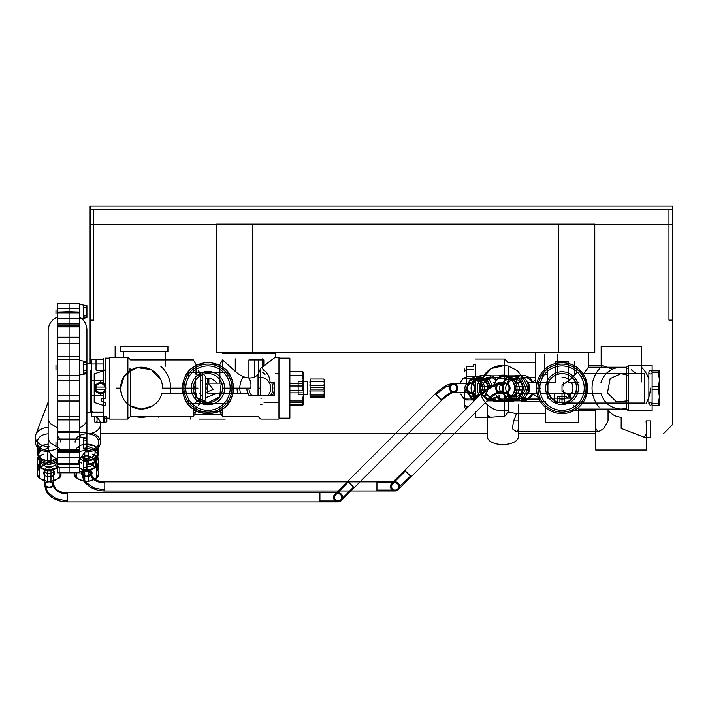 <?xml version="1.0" encoding="UTF-8"?>
<svg xmlns="http://www.w3.org/2000/svg" width="708" height="708" viewBox="0 0 708 708"><rect width="100%" height="100%" fill="white"/><g stroke="black" fill="none" stroke-linecap="round" stroke-linejoin="round"><path stroke-width="1.06" d="M672.6 209.736L668.963 209.736L668.963 320.087L672.6 320.087L672.6 424.534L663.502 433.641L672.6 424.534L672.6 206.099L663.502 206.099M668.963 209.736L90.102 209.736M672.6 206.099L90.102 206.099L90.102 363.558L90.102 320.087L93.739 320.087L93.739 209.736M100.571 433.641L487.387 433.641L100.571 433.641M518.327 433.641L595.693 433.641L518.327 433.641M222.524 388.134L250.747 388.134C251.331 384.152 250.721 380.833 248.924 378.161L248.924 359.912L263.456 359.912L263.456 366.408L275.315 357.186L260.756 368.107A20.028 20.028 0 0 0 260.748 368.125A20.028 20.028 0 0 1 260.756 368.125L258.022 374.629C250.464 381.612 240.339 376.435 234.189 370.346L222.533 359.921L233.003 369.346M243.384 376.727A20.028 20.028 0 0 0 240.578 393.595M633.465 206.099L620.721 206.099L633.465 206.099M578.994 382.674L568.674 382.674L568.674 361.735L555.355 361.735L555.355 382.674L535.62 382.674L535.62 352.637L216.161 352.637L558.373 352.637L558.373 224.117L594.782 224.117L216.161 224.117L558.373 224.117L558.373 352.637L594.782 352.637L594.782 224.117M216.161 352.637L216.161 224.117M241.64 352.637L252.561 352.637L252.561 224.117L252.561 352.637L233.906 352.637L252.561 352.637M544.726 374.479L547.452 374.479M544.726 354.451L544.726 371.452M55.967 462.094L55.967 467.138L55.967 462.094M83.278 467.891L86.916 467.439L86.916 458.625L86.916 459.536L83.278 459.085L83.278 461.342L86.916 461.793L86.916 469.696L83.278 470.147L83.278 467.891M83.278 470.147L83.278 461.342M86.916 461.793L86.916 469.696M86.916 458.625L79.632 457.341L79.632 471.891L79.632 459.306M86.907 329.185L86.916 332.096M55.967 446.182L55.967 442.058L55.967 446.182M83.278 448.376L83.278 438.022L86.916 438.553L86.916 447.845L83.278 448.376L83.278 438.022M83.278 450.226L86.916 449.686L86.916 440.394L83.278 439.863M86.916 438.553L86.916 447.845M79.632 448.456L79.632 436.854L79.632 448.456M86.916 449.686L86.916 440.394M55.967 365.116L55.967 370.16L55.967 365.116M83.278 373.169L83.278 362.098L83.278 364.363L86.916 364.815L86.916 372.718L83.278 373.169L83.278 364.363M83.278 370.912L86.916 370.461L86.916 361.646L86.916 362.558L83.278 362.098M86.916 364.815L86.916 372.718M79.632 362.328L79.632 374.913L79.632 362.328M86.916 370.461L86.916 362.558M55.967 309.777L55.967 313.52L55.967 309.777M83.278 317.901L83.278 305.387L83.278 307.06L86.916 307.617L86.916 317.343L83.278 317.901L83.278 307.06M83.278 316.228L86.916 315.671L86.916 305.652L83.278 305.387M86.916 307.617L86.916 317.343M79.632 307.706L79.632 318.919L79.632 307.706M86.916 315.671L86.916 305.945M69.074 380.842L57.242 380.842L57.242 472.811L57.242 463.439L69.074 463.439L69.074 472.811L69.074 450.394L69.074 472.811L69.074 463.439L79.632 463.439L79.632 472.811L79.632 432.5L69.074 432.5L69.074 452.315L69.074 336.645L69.074 359.584L69.074 356.389L69.074 359.584L57.242 359.443L57.242 380.842L57.242 375.249L69.074 375.249L69.074 380.842L79.632 380.842L79.632 303.458L79.632 312.051L69.074 311.679L69.074 312.821L69.074 311.679L57.242 312.051L57.242 303.458L57.242 459.12C51.472 456.474 48.436 451.969 48.144 445.624L48.144 436.88L49.056 440.951L50.454 442.987L57.242 447.049M57.242 308.608L69.074 308.608L69.074 312.051L69.074 303.458L69.074 312.821L69.074 303.458L69.074 308.608L79.632 308.608M57.242 318.573L69.074 318.573L69.074 312.821L69.074 356.389L69.074 318.573L79.632 318.573M79.632 452.315L69.074 452.315L69.074 449.376L69.074 452.315L57.242 452.315M57.242 450.394L69.074 450.394L69.074 449.376L69.074 450.394L79.632 450.394M69.074 464.209L57.242 464.236L69.074 464.236M69.074 307.697L69.074 315.591L69.074 307.697M69.074 440.172L69.074 448.067L69.074 440.172M69.074 460.669L69.074 468.563L69.074 460.669M69.074 363.691L69.074 371.585L69.074 363.691M79.632 431.668L57.242 431.668M57.242 427.738L50.454 423.676L49.056 421.8L48.144 418.614L48.144 330.636L48.144 445.624M35.896 439.615A13.656 9.655 0 0 0 35.4 442.19A13.656 9.655 0 0 0 49.056 451.846L49.542 451.846M57.242 451.846L79.632 451.846M57.242 450.978L79.632 450.978M48.144 427.402A13.656 9.655 0 0 0 35.869 434.535A13.656 9.655 0 0 0 35.4 437.031A13.656 9.655 0 0 0 49.056 446.686M35.869 434.535L48.144 402.135L48.144 436.88M48.144 433.854A11.832 8.363 0 0 0 37.223 442.19A11.832 8.363 0 0 0 44.409 449.89A11.832 8.363 0 0 0 57.242 448.226M60.888 442.19A11.832 8.363 0 0 0 57.242 436.155M48.144 444.146A11.832 8.363 0 0 0 37.223 452.492L37.223 442.19M37.223 452.492A11.832 8.363 0 0 0 44.409 460.182A11.832 8.363 0 0 0 57.242 458.527M60.561 450.554A11.832 8.363 0 0 0 57.242 446.447M57.242 432.5L69.074 432.5L69.074 356.389L57.242 356.389L57.242 359.443M79.632 312.821L57.242 312.821L57.242 311.679M57.242 314.308L57.242 308.989L57.242 314.308M57.242 446.783L57.242 441.465L57.242 446.783M57.242 370.293L57.242 364.974L57.242 370.293M94.199 402.418L94.199 373.842L105.12 370.293L105.12 398.383C99.899 397.586 99.899 401.551 105.12 402.728L105.12 405.967L94.199 402.418M86.916 418.614C86.774 422.561 84.349 425.596 79.632 427.738M86.916 432.535L69.074 432.535M85.907 451.846L86.916 451.846A13.656 9.655 0 0 0 100.571 442.19A13.656 9.655 0 0 0 91.819 433.181M86.438 450.191L79.632 459.12L79.632 317.14C84.305 320.043 86.73 324.246 86.916 329.751L86.916 437.925M86.916 317.635L79.632 318.919L79.632 356.389L69.074 356.389M57.242 343.761L79.632 343.761L79.632 359.443L69.074 359.443M79.632 432.5L79.632 380.842M79.632 364.098L79.632 371.178L79.632 364.098M79.632 461.076L79.632 468.156L79.632 461.076M79.632 308.104L79.632 315.184L79.632 308.104M79.632 440.58L79.632 447.66L79.632 440.58M86.916 329.751L86.916 361.646L79.632 360.363M86.916 433.827A13.656 9.655 0 0 0 100.571 424.172A13.656 9.655 0 0 0 98.739 419.348A13.656 9.655 0 0 0 95.73 416.8M85.004 450.447A11.832 8.363 0 0 0 98.748 442.19A11.832 8.363 0 0 0 86.916 433.827A11.832 8.363 0 0 0 75.083 442.19M79.632 459.085A11.832 8.363 0 0 0 92.102 460.005A11.832 8.363 0 0 0 98.748 452.492L98.748 442.19M98.748 452.492A11.832 8.363 0 0 0 88.296 444.181A11.832 8.363 0 0 0 75.402 450.554M69.074 371.178L69.074 364.098L69.074 371.178M69.074 315.184L69.074 308.104L69.074 315.184M69.074 447.66L69.074 440.58L69.074 447.66M90.553 370.753L90.553 412.702L90.553 370.753M78.057 464.076A8.85 6.257 180 0 1 79.632 460.51M93.129 459.607A8.85 6.257 180 0 1 95.766 464.076A8.85 6.257 180 0 1 89.553 470.05A8.85 6.257 180 0 1 79.632 467.634L57.242 467.652M93.969 450.456A10.921 7.726 180 0 1 97.837 456.35A10.921 7.726 180 0 1 92.376 463.041L96.315 461.058A11.832 8.363 0 0 0 97.837 459.2L97.837 456.076A11.832 8.363 180 0 1 96.315 457.943L96.315 461.058M81.455 463.041A10.921 7.726 180 0 1 79.632 462.103M86.916 448.624A10.921 7.726 180 0 1 92.376 449.66M86.916 464.342A11.832 8.363 0 0 0 88.438 464.28L88.438 461.156A11.832 8.363 180 0 1 86.916 461.227M81.455 459.173L80.278 458.731M88.438 464.28L92.376 463.041M96.315 457.943L88.438 461.156M97.837 459.2L97.837 456.076M77.517 447.783L79.632 446.624M86.916 444.491A11.832 8.363 180 0 1 88.438 444.562M94.244 450.341L96.315 450.899L96.315 447.783M92.376 445.801A10.921 7.726 0 0 0 86.916 444.766M86.916 460.209A10.921 7.726 0 0 0 92.376 459.173A10.921 7.726 0 0 0 97.837 452.492A10.921 7.726 0 0 0 96.633 448.969M82.208 457.226A8.195 5.788 0 0 0 94.722 454.235A8.195 5.788 0 0 0 86.916 446.695M57.242 466.448A8.85 6.257 180 0 1 53.481 469.493A8.85 6.257 180 0 1 40.197 464.076L40.197 456.35A8.85 6.257 0 0 0 53.481 461.775A8.85 6.257 0 0 0 57.242 458.722M40.197 464.076A8.85 6.257 180 0 1 42.843 459.607M55.259 459.607A8.85 6.257 180 0 1 57.906 464.076M57.242 461.457A10.921 7.726 180 0 1 54.516 463.041A10.921 7.726 180 0 1 43.595 463.041A10.921 7.726 180 0 1 38.135 456.35A10.921 7.726 180 0 1 41.993 450.456M43.595 449.66A10.921 7.726 180 0 1 48.454 448.642M57.242 458.244L50.569 461.156A11.832 8.363 180 0 1 47.533 461.156L47.533 464.28A11.832 8.363 0 0 0 50.569 464.28L57.242 461.74M50.569 464.28L50.569 461.156M47.533 461.156L39.648 457.943A11.832 8.363 180 0 1 38.135 456.076L38.135 459.2A11.832 8.363 0 0 0 39.648 461.058L47.533 464.28M39.648 461.058L39.648 457.943M38.135 456.076L38.135 449.642A11.832 8.363 180 0 1 39.648 447.783L39.648 450.899A11.832 8.363 0 0 0 38.135 452.757L38.135 459.2M38.135 452.757L38.135 449.642M41.728 450.341L39.648 450.899M48.277 447.633A11.832 8.363 0 0 0 47.533 447.677M47.533 444.562A11.832 8.363 180 0 1 48.144 444.518M57.242 447.093L58.454 447.783M513.778 401.516L493.75 401.516M466.209 383.577L466.209 369.532L464.625 371.373L464.625 369.018L464.625 371.373M464.625 407.242L464.625 404.887L464.625 407.242L466.209 409.976L464.625 407.242M466.209 406.728L468.333 406.728L466.209 406.728L466.209 408.852L466.209 406.728L464.625 404.887L464.625 390.489M475.555 381.001L475.555 397.79M473.732 364.558L473.732 366.284L473.732 364.558L475.555 364.558L475.555 376.346M473.732 391.843L473.732 401.33M466.209 369.532L473.732 369.532L466.209 369.532L466.209 366.284L466.209 369.532M473.732 366.284L466.209 366.284L473.732 366.284M473.732 384.417L473.732 376.346M490.113 377.258L490.113 378.214M490.113 377.205L490.113 375.842M516.513 400.418L516.513 393.595M516.513 381.86L516.513 377.806M658.351 372.435L659.405 379.488L659.405 370.842L658.351 370.842L658.351 372.435L652.121 372.435L652.121 370.842L658.351 370.842L652.121 370.842L652.121 372.435L658.351 372.435L658.351 370.842L659.405 370.842L659.405 379.488L658.351 389.727L652.121 389.727L652.121 386.533L658.351 386.533L652.121 386.533L652.121 365.381L652.121 410.888L652.121 389.727L658.351 389.727L659.405 396.781L659.405 405.427L658.351 405.427L658.351 403.826L652.121 403.826L652.121 405.427L658.351 405.427L652.121 405.427L652.121 403.826L658.351 403.826L658.351 405.427L659.405 405.427L659.405 396.781L658.351 403.826M652.121 372.435L652.121 403.826M659.405 379.488L659.405 396.781M650.484 370.691A1.62 1.62 0 0 0 649.077 373.125A1.62 1.62 0 0 0 651.882 373.125A1.62 1.62 0 0 0 650.484 370.691M497.45 396.931L489.609 399.046L487.839 400.87L522.92 400.87L523.619 398.993L520.221 396.188M514.716 399.967L523.619 400.87L487.794 400.87M497.981 393.595L504.291 393.595L497.981 393.595M490.839 400.87L490.839 397.887C486.918 400.48 485.927 401.471 487.839 400.87L488.29 400.87A12.744 11.036 90 0 0 488.334 400.87M511.335 399.967L511.335 400.87M507.149 392.524A12.744 11.036 -90 0 0 517.504 400.87A12.744 11.036 -90 0 0 528.54 388.134A12.744 11.036 -90 0 0 517.504 375.39A12.744 11.036 -90 0 0 507.149 383.736M518.433 393.595L532.938 393.595A12.744 11.036 90 0 1 522.973 400.87A12.744 11.036 90 0 1 522.92 400.87M521.592 393.595L528.38 393.595A12.744 11.036 -90 0 0 528.38 382.674L532.938 382.674A12.744 11.036 90 0 0 522.973 375.39L517.504 375.39M516.15 378.116A12.744 11.036 90 0 1 522.973 375.39M523.477 399.046A10.921 9.452 -90 0 0 523.885 399.055A10.921 9.452 -90 0 0 532.071 393.595L532.938 393.595M540.381 398.577L532.682 394.179M490.839 398.294L481.998 389.949M481.998 386.311L482.865 384.037L485.617 380.771L490.299 378.152L495.618 377.205L499.388 377.745M496.237 380.824A10.921 9.461 -90 0 0 489.201 377.205A10.921 9.461 -90 0 0 480.936 382.824A10.921 9.461 -90 0 0 481.166 393.887M487.732 398.923A10.921 9.461 -90 0 0 489.201 399.055A10.921 9.461 -90 0 0 489.609 399.046M569.736 410.888L595.693 410.888L595.906 428.738L598.154 431.818L603.72 428.703L608.048 420.897L608.048 409.976C611.225 414.41 615.597 416.835 621.173 417.26L621.173 428.402L644.2 437.279L646.661 433.101L646.068 420.897L650.298 420.897L650.298 437.279L650.298 420.897L646.068 420.897M518.221 404.914L518.327 429.384L516.566 431.818L512.362 428.765L513.557 420.897A30.948 15.47 90 0 0 516.371 413.614L545.629 413.614M545.629 401.259L521.442 401.259M518.327 426.933L518.291 437.376A15.47 7.735 0 0 1 502.857 444.562A15.47 7.735 0 0 1 487.423 437.376L487.387 404.817M482.422 378.116L491.387 368.479L504.68 365.452L508.317 366.045L517.513 370.726L523.858 379.364M508.317 410.224A22.753 22.753 0 0 1 480.174 389.975A22.753 22.753 0 0 1 504.68 365.452L504.68 359.009L475.555 359.009M564.745 401.445L564.745 393.595M487.387 409.277L487.387 415.552L490.529 417.251L504.68 416.269L508.317 411.985L516.371 413.614M487.387 415.552L487.387 433.234M518.327 433.234L518.327 429.384M541.806 393.595L562.019 393.595L562.019 401.162L562.019 393.595L600.968 393.595C604.243 403.268 610.977 408.428 621.173 409.065L626.633 409.065L626.633 408.339L621.173 409.065L578.401 409.065L577.507 408.374M508.317 411.985L508.317 393.595M508.317 382.674L508.317 366.045M521.592 382.674L515.69 382.674M532.682 382.09L535.62 379.674M650.298 388.134A29.125 29.125 0 0 1 646.068 403.25A29.125 29.125 0 0 0 650.298 388.134M599.039 407.056A29.125 29.125 0 0 1 601.313 366.824A29.125 29.125 0 0 0 599.039 407.056M641.2 366.983A29.125 29.125 0 0 1 648.864 379.09A29.125 29.125 0 0 0 641.2 366.983M604.296 400.507L606.367 402.932M625.403 408.631L626.633 408.339M595.693 420.897L595.693 450.022L646.661 450.022L595.693 450.022M479.396 395.666A12.744 11.036 90 0 1 477.263 388.134A12.744 11.036 90 0 1 488.29 375.39A12.744 11.036 90 0 1 496.821 380.037M535.62 382.674L536.106 382.674L536.106 388.134L537.991 388.134A24.028 24.028 0 0 0 574.029 408.941A24.028 24.028 0 0 0 574.029 367.319A24.028 24.028 0 0 0 537.991 388.134A24.028 24.028 0 0 0 574.029 408.941A24.028 24.028 0 0 0 574.029 367.319A24.028 24.028 0 0 0 537.991 388.134M536.106 382.674L528.38 382.674M528.38 393.595L538.62 393.595M567.019 393.595L557.01 393.595L567.019 393.595M568.674 361.735L568.674 382.674L574.754 382.674M504.291 382.674L497.981 382.674M504.68 381.267L504.68 359.009L508.317 362.646L535.62 362.646L535.62 352.637L558.373 352.637M581.401 377.293L588.41 367.195L588.41 352.637L536.106 352.637M536.106 388.134L540.824 388.134M541.611 379.355L544.815 369.319A25.488 25.488 0 0 0 574.754 410.197A25.488 25.488 0 0 0 574.754 366.063A25.488 25.488 0 0 0 536.531 388.134A25.488 25.488 0 0 0 586.755 394.232L584.011 397.799M584.011 378.47L586.755 382.028A25.488 25.488 0 0 0 579.215 369.319C571.082 360.611 552.948 360.611 544.815 369.319M579.215 369.319L580.772 373.116M600.968 382.674C604.243 372.992 610.977 367.833 621.173 367.195L588.41 367.195L582.463 375.506M586.755 382.028L586.755 394.232M573.604 405.569L578.401 409.065L578.401 422.72L545.629 422.72L578.401 422.72M626.633 367.921L628.456 368.505L628.456 365.381L626.633 367.195L621.173 367.195L626.633 367.921L626.633 367.195L626.633 409.065L628.456 410.888L628.456 407.755M635.908 373.258L631.315 369.815M628.456 368.505L626.474 367.877M611.199 369.726L606.429 373.275M606.42 373.284L605.588 374.16M540.487 382.674L532.071 382.674A10.921 9.452 -90 0 0 523.885 377.205A10.921 9.452 -90 0 0 519.327 378.559M504.68 416.269L504.68 394.993M475.555 411.702L475.555 417.26L490.529 417.26M493.715 382.674L495.202 382.674M472.475 392.524A12.744 11.036 -90 0 0 476.493 398.56M488.29 375.39L482.829 375.39A12.744 11.036 -90 0 0 472.475 383.736M612.376 369.134L601.915 365.381L601.154 366.045L601.154 346.265L641.2 346.265L601.154 346.265M475.555 378.47L475.555 399.507M641.2 382.028L641.2 346.265M571.471 382.674A10.921 10.921 0 0 1 557.647 398.144A10.921 10.921 0 0 0 566.382 398.144M555.355 382.674L555.355 361.735M545.629 405.711L545.629 422.72M652.121 365.381L628.456 365.381L628.456 410.888L652.121 410.888M498.565 375.842A13.018 13.018 0 0 1 507.149 375.842M562.019 402.587L563.798 402.587C573.303 403.578 581.949 385.887 572.064 377.594C564.621 369.93 550.187 374.045 547.912 384.488L547.912 391.772L551.443 398.144L562.019 398.144L562.019 403.038L562.019 398.144L571.506 398.144C568.781 394.976 565.621 392.692 562.019 391.312L562.019 384.957C572.356 379.789 582.472 366.425 572.064 377.594L573.383 376.329M549.045 398.144L551.443 398.144A14.558 14.558 0 0 0 563.798 402.587M571.506 398.144L547.452 398.144L547.452 370.842L548.08 370.842M575.949 370.842L576.577 370.842L576.577 373.222M580.861 373.222L644.501 373.222L644.501 403.038L562.019 403.038M562.019 391.312L562.019 384.957M628.456 375.523L621.173 373.567L610.181 378.585L607.42 392.913L616.606 401.958L628.456 400.737M539.806 388.134A22.205 22.205 0 0 1 573.117 368.895A22.205 22.205 0 0 1 573.117 407.365A22.205 22.205 0 0 1 539.806 388.134M578.401 388.134A16.381 16.381 0 0 1 553.824 402.321A16.381 16.381 0 0 1 553.824 373.939A16.381 16.381 0 0 1 578.401 388.134A16.381 16.381 0 0 0 553.824 373.939A16.381 16.381 0 0 0 553.824 402.321A16.381 16.381 0 0 0 578.401 388.134M547.452 388.134A14.558 14.558 0 0 0 569.294 400.746A14.558 14.558 0 0 0 569.294 375.523A14.558 14.558 0 0 0 547.452 388.134M473.28 384.099A8.85 7.664 90 0 1 480.104 379.276A8.85 7.664 90 0 1 486.741 392.559A8.85 7.664 90 0 1 483.511 396.064M478.316 396.745A8.85 7.664 90 0 1 473.28 392.17M481.281 392.559A8.85 7.664 -90 0 0 474.643 379.276A8.85 7.664 -90 0 0 466.97 388.134A8.85 7.664 -90 0 0 474.643 396.984A8.85 7.664 -90 0 0 481.281 392.559M489.52 387.143A10.921 9.461 -90 0 0 488.29 382.674A10.921 9.461 -90 0 0 480.104 377.205A10.921 9.461 -90 0 0 471.909 382.674A10.921 9.461 -90 0 0 471.501 383.577L474.148 378.727M476.148 398.914A11.832 10.248 90 0 1 474.148 397.533L471.466 392.683A10.921 9.461 -90 0 0 471.909 393.595A10.921 9.461 -90 0 0 476.723 398.33M486.582 397.533A11.832 10.248 90 0 1 485.688 398.241M492.334 385.577L488.794 378.727L486.582 378.727L490.529 386.612M521.177 399.055A11.832 10.239 -90 0 0 523.46 397.533L527.398 389.648A11.832 10.239 -90 0 0 527.398 386.612L523.46 378.727L521.256 378.727L525.194 386.612A11.832 10.239 90 0 1 525.194 389.648L521.256 397.533A11.832 10.239 90 0 1 518.973 399.055L511.096 399.055A11.832 10.239 90 0 1 508.813 397.533L506.14 392.683A4.549 3.938 -90 0 0 510.052 388.134A4.549 3.938 -90 0 0 506.114 383.577A4.549 3.938 -90 0 0 502.176 388.134A4.549 3.938 -90 0 0 506.114 392.683L499.662 392.683A4.549 3.938 90 0 1 495.715 388.134A4.549 3.938 90 0 1 499.662 383.577A4.549 3.938 90 0 1 503.6 388.134A4.549 3.938 90 0 1 499.662 392.683C498.945 391.798 494.954 394.312 487.688 400.241L481.245 393.807L487.688 400.241L411.153 476.776L404.719 470.342L411.153 476.776L398.33 489.609L399.401 487.839A4.549 4.549 -90 0 0 395.073 481.874A4.549 4.549 -90 0 0 390.524 486.431A4.549 4.549 -90 0 0 399.401 487.839A4.549 4.549 -90 0 0 395.073 481.874A4.549 4.549 -90 0 0 390.524 486.431A4.549 4.549 -90 0 0 399.401 487.839M518.973 399.055L511.096 399.055M523.46 397.533L521.256 397.533M525.194 389.648L527.398 389.648M527.398 386.612L525.194 386.612M507.946 384.099A8.85 7.664 90 0 1 514.769 379.276A8.85 7.664 90 0 1 521.407 392.559A8.85 7.664 90 0 1 514.769 396.984A8.85 7.664 90 0 1 507.946 392.161M502.238 391.568A8.85 7.664 -90 0 0 509.309 396.984A8.85 7.664 -90 0 0 515.946 392.559A8.85 7.664 -90 0 0 509.309 379.276A8.85 7.664 -90 0 0 502.238 384.692M557.815 396.321L566.223 396.321L557.815 396.321L557.815 402.693M564.117 402.693L559.913 402.693L559.913 396.321L559.913 402.693L564.117 402.693L564.117 398.144M566.223 398.144L566.223 396.321M569.754 402.693L554.514 402.693M554.275 402.693L554.275 393.595L569.754 393.595L569.754 398.144M569.754 393.595L566.462 393.595M261.942 398.144L260.756 398.144L261.942 398.144M260.756 404.516L261.942 404.516L260.756 404.516M103.297 359.46L91.465 359.46L103.297 359.46L103.297 363.992L103.297 358.319L103.297 359.46L96.014 359.46L103.297 359.46L103.297 358.319C105.696 358.036 105.696 358.036 103.297 358.319C105.696 358.036 105.696 358.036 103.297 358.319L103.297 384.488C105.696 386.913 105.696 389.347 103.297 391.772L103.297 417.941C105.696 418.224 105.696 418.224 103.297 417.941C105.696 418.224 105.696 418.224 103.297 417.941L103.297 412.268L91.465 412.268L91.465 416.8L103.297 416.8C94.323 416.8 94.323 416.8 103.297 416.8L91.465 416.8L91.465 412.268L103.297 412.268L103.297 416.8L103.297 395.409L91.465 395.409L94.199 395.409L91.465 395.409L91.465 412.268M100.571 370.505L96.014 369.93C95.739 370.549 105.395 370.549 105.12 369.93L100.571 370.505M137.281 367.629L127.874 372.266L127.874 357.186L109.669 357.186L109.669 418.163L105.12 418.163M91.465 359.46L91.465 363.992L103.297 363.992L91.465 363.992L91.465 380.851L94.199 380.851L91.465 380.851L91.465 395.409L91.465 380.851L103.297 380.851L103.297 384.488A4.549 4.549 0 0 0 97.2 391.197A4.549 4.549 0 0 0 103.297 391.772L103.297 395.409L91.465 395.409M103.297 363.992L103.297 380.851L91.465 380.851M96.04 422.26L99.846 422.26L96.04 422.26M94.279 421.773L95.66 422.26L97.04 421.773L97.04 416.8L94.279 416.8L94.279 421.773M103.333 421.773L105.094 422.26L106.855 421.773L106.855 416.8L103.333 416.8L103.333 421.773M106.855 421.773L105.474 422.26L104.094 421.773L104.094 416.8L106.855 416.8M105.094 422.26L101.288 422.26L105.094 422.26M106.032 391.285L100.571 394.436L106.032 391.285M100.571 394.436L95.102 391.285L100.571 394.436M103.297 392.86A5.46 5.46 0 0 0 105.917 389.223L95.217 389.223A5.46 5.46 0 0 0 103.297 392.86M95.102 384.975L100.571 381.824L95.102 384.975M100.571 381.824L106.032 384.975L100.571 381.824M95.217 387.037L105.917 387.037A5.46 5.46 0 0 0 95.217 387.037L105.917 387.037M106.032 387.037L106.032 389.223L95.102 389.223L95.102 387.037M271.66 382.674A13.018 13.018 0 0 1 270.633 395.409M248.03 393.595A13.018 13.018 0 0 1 246.826 388.134M258.022 377.364A10.921 10.921 0 0 1 267.987 395.409A10.921 10.921 0 0 0 262.571 377.559M251.703 395.409A10.921 10.921 0 0 1 248.924 388.134A10.921 10.921 0 0 0 251.703 395.409M262.571 366.983L262.571 358.823M188.85 376.824L188.85 372.567L227.082 372.567L227.082 376.824M227.082 399.436L227.082 403.693L188.85 403.693L188.85 399.436M193.709 385.161L197.187 397.923L207.966 402.693L219.586 396.896L221.33 382.347M205.409 392.692L213.267 389.382L207.966 382.975L205.409 383.577M130.599 369.018L129.237 369.018M120.59 351.726L167.92 351.726L167.92 346.265L120.59 346.265L120.59 351.726M123.325 357.186L123.325 351.726L165.185 351.726L165.185 366.284M231.994 388.134A24.028 24.028 0 0 0 195.948 367.319A24.028 24.028 0 0 0 195.948 408.941A24.028 24.028 0 0 0 231.994 388.134A24.028 24.028 0 0 0 195.948 367.319A24.028 24.028 0 0 0 195.948 408.941A24.028 24.028 0 0 0 231.994 388.134M230.171 388.134A22.205 22.205 0 0 1 196.859 407.365A22.205 22.205 0 0 1 196.859 368.895A22.205 22.205 0 0 1 230.171 388.134M191.31 388.134A16.656 16.656 0 0 1 216.294 373.709A16.656 16.656 0 0 1 216.294 402.551A16.656 16.656 0 0 1 191.31 388.134A16.656 16.656 0 0 0 216.294 402.551A16.656 16.656 0 0 0 216.294 373.709A16.656 16.656 0 0 0 191.31 388.134M182.478 388.134A25.488 25.488 0 0 1 222.533 367.222A25.488 25.488 0 0 1 219.763 410.72A25.488 25.488 0 0 1 182.478 388.134M222.533 393.595L248.924 393.595L248.924 395.409L274.403 395.409L274.403 382.674L270.075 382.674C269.916 377.152 267.845 373.019 263.836 370.266C262.358 368.974 262.234 367.691 263.456 366.408L275.315 357.186L275.315 353.549L222.524 353.549L275.315 353.549M205.409 397.808L216.356 393.595L221.462 393.595M194.47 393.595L195.744 393.595M152.096 406.197L141.281 409.065L130.599 405.985C142.087 413.286 158.672 406.799 161.734 393.595L193.399 393.595M196.028 388.134L193.399 388.134A14.558 14.558 0 0 1 215.25 375.523A14.558 14.558 0 0 1 215.25 400.746A14.558 14.558 0 0 1 193.399 388.134L197.957 388.134M222.524 372.567L222.533 371.373M219.905 383.125L219.905 364.47L219.905 365.62L218.099 364.753A25.488 25.488 0 0 0 197.833 364.753M132.989 369.018L124.086 376.559L120.59 388.134L116.59 388.134M167.92 346.265L120.59 346.265M160.725 379.798L151.353 369.647L137.308 367.629M207.356 388.134L207.966 388.134M193.399 388.134L162.459 388.134C162.92 371.957 143.874 361.753 130.599 370.275L127.874 372.258C118.342 379.399 118.342 396.861 127.874 404.002L129.06 404.949M263.836 366.142L263.836 359.912M258.287 359.912L258.287 373.913M278.961 407.79L278.961 357.186L275.315 357.186M260.756 395.409L260.756 368.107M199.576 393.595L202.222 396.33M216.63 383.125L215.046 381.054L211.816 378.886L207.966 378.116L205.409 378.453M202.222 379.93L200.656 381.293M128.909 404.843A20.93 20.93 0 0 1 127.874 404.002L130.599 405.994L130.599 416.348L193.399 416.348L193.399 409.038C179.292 401.657 179.292 374.603 193.399 367.222L196.028 365.62L196.028 364.47L196.028 374.444M217.595 411.729L219.905 411.791L219.905 406.852M222.533 404.896L222.533 416.348L219.905 411.791L212.294 411.764M203.638 411.764L198.328 411.729M196.028 406.852L196.028 411.791L193.399 416.348L193.399 404.896M199.576 419.074L225.259 419.074L199.576 419.074M260.756 388.134L258.287 388.134M264.996 374.514L262.571 372.142M254.685 376.612L254.685 359.912M258.022 374.629L258.022 395.409M278.961 419.074L260.756 419.074L258.022 416.348L222.533 416.348L222.533 409.038C236.631 401.657 236.631 374.603 222.533 367.222L222.533 359.921L219.905 364.47L212.135 364.47M127.874 417.26L128.909 417.26M122.236 396.276A20.93 20.93 0 0 1 121.015 383.931M120.59 388.134L121.44 394.02M122.67 397.232L121.758 395.029M193.399 371.373L193.399 367.222M203.798 364.47L196.028 364.47L193.399 359.912L130.599 359.912L127.874 357.186L127.874 419.074L130.599 416.348L130.599 370.275M193.399 409.038L194.001 409.445L193.399 413.295L196.028 411.383M222.533 367.222L219.905 365.62M219.905 411.383L222.524 413.295L221.931 409.445L222.533 409.038M222.524 414.525L193.399 414.525L222.524 414.525L222.524 413.295M194.001 409.445C197.001 414.481 218.931 414.481 221.931 409.445M109.669 357.186L109.669 419.074L127.874 419.074L127.874 404.002M160.787 366.284A29.125 29.125 0 0 1 170.132 393.595M148.751 416.348A29.125 29.125 0 0 1 134.299 416.348M273.341 382.674A14.558 14.558 0 0 1 272.456 395.409M264.314 365.824A22.753 22.753 0 0 0 262.571 365.54M237.091 388.134A22.753 22.753 0 0 0 237.755 393.595M207.356 385.205A7.284 7.284 0 0 0 206.117 383.276M208.143 382.647L207.409 382.285L208.869 382.285L208.143 382.647M208.143 378.674L207.409 378.311L208.869 378.311L208.143 378.674M205.409 377.523L205.409 399.967L205.409 377.523M202.222 401.516L202.222 374.461M205.409 376.302L202.222 372.886L202.222 403.374L205.409 399.967M207.356 385.373L207.356 393.135L207.356 385.373M302.484 400.994L303.528 393.489L303.528 404.215L302.484 402.719L302.484 400.994L289.882 400.994L289.882 383.4L302.484 383.4L303.528 377.408L303.528 393.489L302.484 385.993L289.882 385.993M302.484 402.719L289.882 402.719L289.882 400.994M303.36 396.471L302.484 404.852L289.882 404.852M302.484 404.852L302.484 405.719L303.528 404.215L303.528 382.771L302.484 390.267L289.882 390.267M289.882 402.719L289.882 405.719L302.484 405.719M302.484 385.993L302.484 383.4M289.882 392.86L302.484 392.86M289.882 375.275L302.484 375.275L303.528 382.771L303.528 372.045L303.528 377.408L302.484 371.408L289.882 371.408L289.882 370.541M303.528 383.417L303.528 392.851L303.528 383.417M289.882 383.4L289.882 371.408M289.882 418.163L278.961 418.163L278.961 358.098L289.882 358.098L289.882 418.163L289.882 358.098M278.961 371.479L278.961 405.896L278.961 371.479M307.714 394.391L307.714 381.762L307.714 394.391M298.165 394.391L298.165 381.762L298.165 394.391M323.937 397.861L324.468 397.064L323.937 396.276L310.431 396.276L309.9 397.064L310.431 397.861L323.937 397.861L323.937 397.241L310.431 397.241L309.9 394.091L310.431 390.94L323.937 390.94L324.468 394.091L323.937 397.241M310.431 397.861L310.431 397.241M323.937 395.055L324.468 391.108L323.937 387.17L310.431 387.17L309.9 391.108L310.431 395.055L323.937 395.055L323.937 396.276M310.431 395.055L310.431 396.276M324.468 385.152L324.468 397.064L324.468 385.152L323.937 389.09L310.431 389.09L309.9 385.152L310.431 381.214L323.937 381.214L324.468 385.152M324.468 382.17L323.937 379.019L310.431 379.019L309.9 382.17L310.431 385.329L323.937 385.329L324.468 382.17M563.382 382.674L563.382 385.851M563.382 390.409L563.382 393.595M562.019 377.205A10.921 10.921 0 0 1 568.674 379.47M206.143 386.763L206.143 389.497L206.143 386.763M86.916 469.776A11.832 8.363 -0 0 0 92.491 468.661A11.832 8.363 -0 0 0 98.412 461.412A11.832 8.363 -0 0 0 92.5 454.164L96.598 456.209A12.744 9.009 180 0 1 98.412 458.439L98.412 465.129A12.744 9.009 180 0 1 96.589 467.36L88.394 470.705L88.403 481.546A12.744 9.009 180 0 1 84.765 481.546L84.756 470.988M88.394 470.705A12.744 9.009 180 0 1 85.916 470.785M76.57 472.811L76.57 478.201L84.765 481.546M79.632 468.183A11.832 8.363 -0 0 0 80.659 468.661L79.632 468.262M74.756 475.971L74.747 472.811L74.756 475.971A12.744 9.009 180 0 0 76.57 478.201M84.765 452.863L84.765 458.253M88.412 462.519L88.403 452.863M96.598 456.209L96.598 467.05L88.412 463.705M96.598 467.05A12.744 9.009 180 0 1 98.421 469.28L98.412 458.439M98.412 465.129L98.421 469.28M98.412 475.971A12.744 9.009 180 0 1 96.598 478.201L96.589 467.36M88.403 481.546L96.598 478.201M92.509 465.749A11.832 8.363 180 0 1 98.421 472.997A11.832 8.363 180 0 1 92.5 480.245A11.832 8.363 180 0 1 80.668 480.245A11.832 8.363 180 0 1 74.756 472.997A11.832 8.363 180 0 1 74.756 472.811M92.049 472.997A5.46 3.859 -0 0 0 83.854 469.652A5.46 3.859 -0 0 0 83.854 476.342A5.46 3.859 -0 0 0 92.049 472.997M78.783 461.412A7.797 5.514 180 0 1 86.473 455.899A7.797 5.514 180 0 1 94.376 461.253A7.797 5.514 180 0 1 86.916 466.917M500.459 399.967L516.327 399.967L500.459 399.967A12.744 11.036 -90 0 1 497.733 398.144L495.423 394.046A11.832 10.239 -90 0 0 504.291 399.967A11.832 10.239 -90 0 0 513.167 394.046L511.38 398.144L519.053 398.144L523.15 389.949L515.477 389.949L513.167 394.046A11.832 10.239 -90 0 0 513.167 382.214L515.477 386.311L523.15 386.311L519.053 378.116L511.38 378.116L513.167 382.214A11.832 10.239 -90 0 0 504.291 376.302L516.327 376.302L504.291 376.302A11.832 10.239 -90 0 0 495.423 382.214L497.733 378.116L505.406 378.116L503.618 382.214A11.832 10.239 90 0 1 512.495 376.302A11.832 10.239 90 0 1 521.362 382.214A11.832 10.239 90 0 1 521.362 394.046A11.832 10.239 90 0 1 512.495 399.967A11.832 10.239 90 0 1 503.618 394.046L505.406 398.144L497.733 398.144M505.406 398.144A12.744 11.036 -90 0 0 508.132 399.967M508.654 399.967A12.744 11.036 -90 0 0 511.38 398.144M516.327 399.967A12.744 11.036 -90 0 0 519.053 398.144M523.15 389.949A12.744 11.036 -90 0 0 523.15 386.311M515.477 389.949A12.744 11.036 -90 0 0 515.477 386.311M519.053 378.116A12.744 11.036 -90 0 0 516.327 376.302M511.38 378.116A12.744 11.036 -90 0 0 508.654 376.302M508.132 376.302A12.744 11.036 -90 0 0 505.406 378.116M500.459 376.302A12.744 11.036 -90 0 0 497.733 378.116M502.264 391.542L503.618 394.046A11.832 10.239 90 0 1 502.591 391.17M493.635 386.311L495.423 382.214M499.565 388.134A5.46 4.726 90 0 1 506.663 383.4A5.46 4.726 90 0 1 506.663 392.86A5.46 4.726 90 0 1 499.565 388.134M519.247 388.134A7.797 6.753 -90 0 0 509.114 381.382A7.797 6.753 -90 0 0 509.114 394.887A7.797 6.753 -90 0 0 519.247 388.134M86.916 470.342A4.549 3.221 180 0 1 91.137 473.555A4.549 3.221 180 0 1 86.588 476.776A4.549 3.221 180 0 1 82.04 473.555A4.549 3.221 180 0 1 82.526 472.103A4.549 3.221 180 0 1 83.473 471.209M506.114 383.577L499.662 383.577C495.954 384.063 492.582 383.568 481.245 393.807L391.825 483.237L390.533 486.661C390.904 489.299 392.418 490.741 395.073 490.98L395.126 490.98A4.549 4.549 -90 0 0 398.728 489.201L395.126 490.98L376.93 490.98L376.93 481.874L376.93 490.98L104.793 490.98L104.793 481.874L104.793 490.98C98.775 490.936 93.527 489.343 89.058 486.201C86.482 483.334 83.854 484.201 82.04 473.555M486.768 399.321L481.891 394.453L486.768 399.321M499.662 391.772A3.637 3.151 90 0 1 496.503 388.134A3.637 3.151 90 0 1 499.662 384.488A3.637 3.151 90 0 1 502.813 388.134A3.637 3.151 90 0 1 499.662 391.772C499.981 391.126 493.149 393.276 487.042 399.604M410.507 476.13L405.365 470.979L410.507 476.13L398.533 487.555A3.637 3.637 -90 0 0 395.073 482.785A3.637 3.637 -90 0 0 391.435 486.431A3.637 3.637 -90 0 0 398.533 487.555C399.046 484.892 397.896 483.307 395.073 482.785M376.93 487.555L376.93 482.785L376.93 487.555M83.34 472.395A3.637 2.575 180 0 1 87.429 471.05A3.637 2.575 180 0 1 90.226 473.555A3.637 2.575 180 0 1 86.588 476.13A3.637 2.575 180 0 1 82.942 473.555A3.637 2.575 180 0 1 83.34 472.395M104.802 487.555L104.793 482.785L104.802 487.555M47.33 481.546L47.33 470.705L39.135 467.36L39.135 478.201L47.33 481.546A12.744 9.009 180 0 0 50.967 481.546L59.162 478.201L59.162 467.36M57.242 467.873L50.967 470.705L50.967 481.546M50.967 470.705A12.744 9.009 180 0 1 47.33 470.705M37.312 475.971L37.312 458.439L37.312 475.971A12.744 9.009 180 0 0 39.135 478.201M39.135 467.36A12.744 9.009 180 0 1 37.312 465.129M37.312 469.28A12.744 9.009 180 0 1 39.135 467.05L39.135 456.209L43.232 454.164A11.832 8.363 0 0 0 37.312 461.412A11.832 8.363 0 0 0 43.232 468.661A11.832 8.363 0 0 0 55.065 468.661A11.832 8.363 0 0 0 57.242 467.51M37.312 458.439A12.744 9.009 180 0 1 39.135 456.209M47.33 463.705L39.135 467.05M47.33 452.863L47.33 462.492M50.967 462.466L50.967 454.244M59.162 467.05L55.065 465.749M59.162 478.201A12.744 9.009 180 0 0 60.977 475.971L60.977 472.997A11.832 8.363 180 0 1 55.065 480.245A11.832 8.363 180 0 1 43.232 480.245A11.832 8.363 180 0 1 37.312 472.997A11.832 8.363 180 0 1 43.232 465.749M54.613 472.997A5.46 3.859 0 0 0 46.418 469.652A5.46 3.859 0 0 0 46.418 476.342A5.46 3.859 0 0 0 54.613 472.997M56.242 459.129A7.797 5.514 180 0 1 50.799 466.802A7.797 5.514 180 0 1 41.347 461.412A7.797 5.514 180 0 1 42.002 459.209M465.802 399.967L475.095 399.967L465.802 399.967A12.744 11.036 -90 0 1 463.076 398.144L460.758 394.046A11.832 10.248 -90 0 0 469.634 399.967A11.832 10.248 -90 0 0 478.511 394.046L476.918 398.144M466.643 389.949L470.74 398.144L463.076 398.144M470.74 398.144A12.744 11.036 -90 0 0 473.466 399.967M473.997 399.967A12.744 11.036 -90 0 0 476.723 398.144M485.564 389.949L480.82 389.949L478.511 394.046A11.832 10.248 -90 0 0 478.511 382.214L480.82 386.311L488.485 386.311L484.387 378.116L476.723 378.116L478.511 382.214A11.832 10.248 -90 0 0 469.634 376.302A11.832 10.248 -90 0 0 460.758 382.214L463.076 378.116L470.74 378.116L468.236 383.577M480.82 389.949A12.744 11.036 -90 0 0 480.82 386.311M460.111 383.577L460.758 382.214A11.832 10.248 -90 0 0 460.173 383.577M464.908 388.134A5.46 4.726 90 0 1 471.997 383.4A5.46 4.726 90 0 1 471.997 392.86A5.46 4.726 90 0 1 464.908 388.134M468.369 383.577A11.832 10.248 90 0 1 468.953 382.214A11.832 10.248 90 0 1 477.829 376.302A11.832 10.248 90 0 1 486.697 382.214M486.697 394.046A11.832 10.248 90 0 1 484.529 397.082M475.422 399.631A11.832 10.248 90 0 1 468.953 394.046M467.616 389.179A11.832 10.248 90 0 1 467.616 387.081M481.838 394.4A7.797 6.753 -90 0 0 484.582 388.134A7.797 6.753 -90 0 0 477.325 380.355A7.797 6.753 -90 0 0 471.147 389.294A7.797 6.753 -90 0 0 479.325 395.737M45.091 468.97A4.549 3.221 180 0 1 50.206 467.289A4.549 3.221 180 0 1 53.702 470.422A4.549 3.221 180 0 1 49.144 473.643A4.549 3.221 180 0 1 44.595 470.422A4.549 3.221 180 0 1 45.091 468.97M337.477 492.848A4.549 4.549 0 0 0 333.574 497.671A4.549 4.549 0 0 0 338.114 501.901L319.919 501.901L319.919 492.795L319.919 501.901L67.349 501.901L67.349 492.795L67.349 501.901C61.331 501.857 56.082 500.264 51.613 497.122C49.038 494.255 46.409 495.122 44.595 484.476A4.549 3.221 180 0 1 45.091 483.024A4.549 3.221 180 0 1 50.206 481.351A4.549 3.221 180 0 1 53.702 484.476A4.549 3.221 180 0 1 49.144 487.697A4.549 3.221 180 0 1 44.595 484.476L44.595 470.422M342.442 498.759A4.549 4.549 0 0 0 334.902 494.131A4.549 4.549 0 0 0 334.902 500.565A4.549 4.549 0 0 0 342.442 498.759M475.395 388.134A4.549 3.938 -90 0 0 471.457 383.577A4.549 3.938 -90 0 0 467.51 388.134A4.549 3.938 -90 0 0 471.457 392.683A4.549 3.938 -90 0 0 475.395 388.134M440.739 399.321L435.863 394.453L440.739 399.321M453.624 391.772A3.637 3.151 90 0 1 450.474 388.134A3.637 3.151 90 0 1 453.624 384.488A3.637 3.151 90 0 1 456.775 388.134A3.637 3.151 90 0 1 453.624 391.772C452.607 390.913 448.403 393.524 441.013 399.604M341.575 498.476A3.637 3.637 0 0 0 335.548 494.777A3.637 3.637 0 0 0 335.548 499.928A3.637 3.637 0 0 0 341.575 498.476M353.283 486.777L348.416 481.9L353.283 486.777M319.919 498.476L319.919 493.706L319.919 498.476M45.905 483.316A3.637 2.575 180 0 1 49.994 481.971A3.637 2.575 180 0 1 52.79 484.476A3.637 2.575 180 0 1 49.144 487.051A3.637 2.575 180 0 1 45.507 484.476A3.637 2.575 180 0 1 45.905 483.316M67.349 498.476L67.349 493.706L67.349 498.476M668.963 224.303L93.739 224.303M90.102 224.303L672.6 224.303M57.242 457.687L79.632 457.687M79.632 419.871L57.242 419.871M79.632 312.024L57.242 312.024M57.242 359.531L79.632 359.531M79.632 450.554L57.242 450.554M57.242 439.049L79.632 439.049M57.242 395.418L79.632 395.418M79.632 401.02L57.242 401.02M57.242 416.729L79.632 416.729M57.242 325.866L79.632 325.866M79.632 325.707L57.242 325.707M57.242 337.212L79.632 337.212M79.632 375.249L69.074 375.249M519.522 397.383L519.522 400.87M499.025 395.356L499.025 400.87M518.221 420.897L513.557 420.897M353.858 487.352L347.77 481.263L353.858 487.352M441.314 399.896L435.225 393.807L441.314 399.896M471.457 392.683L453.624 392.683A4.549 3.938 90 0 1 449.686 388.134A4.549 3.938 90 0 1 453.624 383.577A4.549 3.938 90 0 1 457.572 388.134A4.549 3.938 90 0 1 453.624 392.683C452.925 391.789 448.934 394.312 441.659 400.241L341.336 500.565M557.462 354.451L557.462 374.479M86.916 470.608L79.632 471.891M86.916 438.137L79.632 436.854M86.916 450.111L79.632 451.394M86.916 373.629L79.632 374.913M86.916 305.652L79.632 304.369M57.242 317.14C51.472 319.795 48.436 324.291 48.144 330.636M35.4 442.19L35.4 437.031M79.632 303.458L57.242 303.458M57.242 312.051L79.632 312.051M57.242 359.584L79.632 359.584M79.632 449.376L57.242 449.376M79.632 472.811L57.242 472.811M79.632 416.817L57.242 416.817M57.242 416.676L79.632 416.676M57.242 464.581L79.632 464.581M79.632 326.884L57.242 326.884M79.632 323.945L57.242 323.945M100.571 442.19L100.571 424.172M92.96 412.268L90.553 409.321M90.553 363.558L86.916 363.558M90.553 412.702L86.916 412.702M95.766 464.076L95.766 456.35M516.513 375.842L491.219 375.842M490.839 400.418L490.113 400.418M648.864 372.311L648.864 403.949L650.484 405.569L652.103 403.949L652.103 372.311M648.864 403.949C649.528 401.932 650.608 401.932 652.103 403.949M523.619 398.993L523.619 400.87M522.973 400.87L517.504 400.87M538.992 399.055L523.885 399.055M495.618 377.205L489.201 377.205M495.618 399.055L489.201 399.055M598.154 431.818L516.566 431.818M644.2 437.279L650.298 437.279M646.661 433.101L646.661 450.022M535.62 377.205L523.885 377.205M601.915 365.381L588.41 365.381L588.41 352.637M574.754 375.001L574.754 361.735M474.643 396.984L478.077 396.984M474.643 379.276L480.104 379.276M509.309 396.984L514.769 396.984M509.309 379.276L514.769 379.276M105.12 369.93L105.12 358.098L109.669 358.098M96.014 369.93L96.014 359.46M235.268 371.222L235.268 358.823M264.049 402.693L278.961 402.693M275.315 373.567L278.961 373.567M115.13 357.186L115.13 346.265M190.673 416.348L190.673 419.074M158.813 416.348L158.813 417.26M193.399 413.295L193.399 414.525M207.409 378.311L207.409 382.285M208.869 378.311L208.869 382.285M198.196 370.842L200.656 373.293C199.382 376.435 197.736 376.435 195.744 373.293M198.196 405.427L200.656 402.967L200.656 383.639M195.744 376.815L195.744 399.445M195.744 402.967L195.806 402.401C196.815 400.339 198.231 399.993 200.063 401.365L200.656 402.967M200.656 400.728L200.656 375.532M207.356 393.135L222.825 393.135M207.356 383.125L222.825 383.125M298.165 394.498L307.714 394.498M298.165 381.762L307.714 381.762M91.137 473.555C92.403 478.874 96.952 481.644 104.793 481.874L395.126 481.874M481.891 394.453L491.485 387.046L499.662 384.488M395.073 490.069C389.196 489.909 392.86 481.652 392.524 483.83L405.365 470.979M376.93 482.785L392.276 482.785M376.93 490.069L392.347 490.069M90.226 473.555C91.828 479.679 96.686 482.759 104.793 482.785M82.942 473.555C83.987 479.086 85.217 482.166 86.624 482.785L93.713 487.821L104.793 490.069M336.229 492.795L67.349 492.795C59.507 492.564 54.959 489.794 53.702 484.476L53.702 470.422M471.457 383.577L453.624 383.577C449.934 384.063 446.571 383.559 435.225 393.807L334.902 494.131M435.863 394.453L445.474 387.037L453.624 384.488M348.416 481.9L335.548 494.777M353.566 487.051L340.69 499.928M319.919 500.99L338.114 500.99M52.79 484.476C54.445 490.644 59.295 493.724 67.349 493.706M45.507 484.476C46.551 490.007 47.772 493.087 49.179 493.706L56.268 498.742L67.349 500.99"/></g></svg>
